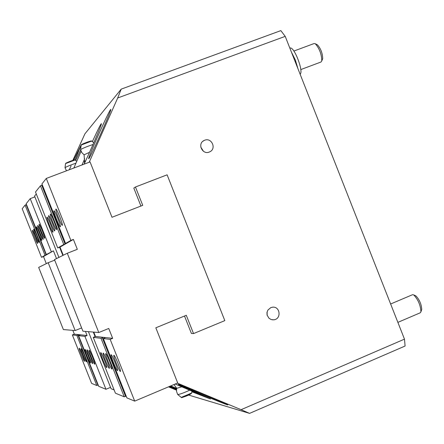 <?xml version="1.0" encoding="UTF-8"?>
<svg xmlns="http://www.w3.org/2000/svg" width="444" height="444" viewBox="0 0 444 444"><rect width="100%" height="100%" fill="white"/><g stroke="black" fill="none" stroke-linecap="round" stroke-linejoin="round"><path stroke-width="0.67" d="M85.703 160.734L84.382 161.61L84.549 163.22M85.298 161.605L84.465 161.45M93.012 144.489C86.946 146.548 82.806 148.246 80.592 149.578L80.592 149.678M89.527 152.336L84.105 154.795L84.499 161.411M76.013 163.148C70.563 165.04 66.9 166.539 65.024 167.643L65.024 167.715M177.633 394.416L177.728 394.511C180.098 394.255 184.143 392.779 189.866 390.082M173.959 384.548L176.718 388.328L181.918 386.78M46.298 263.631L43.484 256.543L53.43 250.849L56.505 258.586M54.695 260.145L48.185 262.698L38.661 267.41L63.37 329.565L75.147 330.547L81.624 327.922M85.442 331.413L87.08 335.536L74.32 334.132L72.816 330.353M48.185 262.698L75.147 330.547M47.142 254.451L46.12 254.845L26.168 204.645L25.086 205.106L22.2 208.741L41.508 257.315L43.484 256.543M25.086 205.106L45.027 255.289L46.12 254.845M45.027 255.289L41.508 257.315M53.43 250.849L46.343 254.529L26.163 203.752L30.209 198.657L34.876 196.886M48.329 253.768L46.343 254.529M74.32 334.132L72.355 334.931L91.608 383.372L96.775 385.503L97.891 385.126L77.994 335.059L76.89 335.464L72.355 334.931M77.994 335.059L79.01 334.648M63.248 255.25L60.007 247.086L73.393 239.421L77.323 249.323L67.294 253.252L54.473 259.59L82.928 331.202L98.779 332.528L108.747 328.466L112.671 338.35L95.504 336.463L93.778 332.112M98.779 332.528L67.294 253.252M105.589 337.573L103.33 338.567L110.184 339.366L112.671 338.35M95.504 336.463L93.251 337.385L101.01 338.295L124.253 396.814L125.574 396.381L102.32 337.823L101.01 338.295M102.32 337.823L103.502 337.34M73.393 239.421L70.885 240.398L46.281 178.433L90.054 161.921L112.005 217.277L142.729 205.344L135.459 186.996L167.111 174.819L224.814 320.624L193.534 333.588L186.286 315.29L155.827 327.805L177.705 382.967L134.704 401.121L110.184 339.366M67.871 242.579L65.562 243.462L70.885 240.398M193.534 333.588L191.414 333.472L184.504 316.023M140.931 206.044L133.816 188.078L135.459 186.996M106.699 367.588C105.8 367.654 99.789 352.647 100.699 352.614C101.343 351.826 107.703 367.56 106.749 367.588L106.699 367.588M109.263 368.315C108.336 368.381 102.242 353.158 103.18 353.119C103.841 352.314 110.295 368.287 109.324 368.315L109.263 368.315M111.91 369.069C110.956 369.125 104.767 353.685 105.733 353.64C106.416 352.819 112.976 369.031 111.971 369.064L111.91 369.069M117.449 370.64C116.428 370.69 110.057 354.784 111.078 354.734C111.81 353.868 118.581 370.59 117.516 370.635L117.449 370.64M120.352 371.462C119.297 371.511 112.826 355.361 113.875 355.3C114.635 354.417 121.517 371.406 120.418 371.462L120.352 371.462M52.919 232.206L52.919 232.212C52.287 233.033 46.059 217.316 46.964 217.177C47.575 216.317 53.813 232.046 52.919 232.206M54.69 230.913L54.684 230.913C54.029 231.757 47.713 215.806 48.64 215.656C49.278 214.774 55.605 230.741 54.69 230.913M56.51 229.576L56.505 229.581C55.827 230.447 49.417 214.252 50.372 214.091C51.027 213.187 57.454 229.398 56.51 229.576M60.323 226.784L60.317 226.79C59.596 227.694 52.98 210.994 53.996 210.811C54.695 209.862 61.322 226.579 60.323 226.784M62.321 225.319L62.315 225.324C61.566 226.257 54.851 209.291 55.889 209.096C56.616 208.119 63.348 225.102 62.321 225.319M126.19 396.12L125.574 396.381M93.251 337.385L115.418 393.179L124.253 396.814M103.33 338.567L126.895 397.902L134.704 401.121M41.719 185.231L40.437 185.786L63.758 244.5L65.046 243.978L41.719 185.231L42.341 184.993M63.758 244.5L57.737 247.968L35.503 192.002L40.437 185.786M65.562 243.462L41.919 183.927L46.281 178.433M66.239 243.517L65.046 243.978M57.737 247.968L60.007 247.086M291.414 52.103L295.338 59.951L297.963 68.726M300.177 74.109L300.177 74.109C303.746 71.578 294.394 46.925 290.276 48.019L289.821 48.057M293.873 51.049L314.152 43.523L315.301 43.751C319.48 48.524 321.639 54.235 321.789 60.884L321.023 61.999M322.427 59.324L322.688 58.686C322.572 53.313 320.829 48.701 317.449 44.85L317.083 44.661M390.637 303.99L412.565 294.688L413.736 294.927C418.165 299.644 420.562 305.25 420.94 311.744L420.307 312.77L397.874 322.372M421.55 310.012L421.733 309.496C421.434 304.245 419.497 299.722 415.917 295.909L415.44 295.693M36.275 193.956L34.554 196.076L58.913 257.392M88.417 331.662L111.083 388.711L114.125 389.921M59.596 247.247L62.854 255.444M93.29 332.068L95.099 336.63M39.116 224.281L39.122 224.276C39.649 223.51 45.471 238.2 44.661 238.256C44.128 238.994 38.378 224.509 39.116 224.281L39.122 224.276M37.701 225.563L37.712 225.558C38.217 224.803 43.962 239.294 43.179 239.344C42.663 240.065 36.985 225.774 37.701 225.563L37.729 225.552M36.33 226.806L36.336 226.801C36.83 226.063 42.496 240.359 41.73 240.404C41.231 241.114 35.631 227.006 36.33 226.806L36.353 226.795M33.689 229.198L33.694 229.193C34.16 228.482 39.683 242.407 38.95 242.441C38.478 243.123 33.023 229.382 33.689 229.198L33.711 229.187M32.418 230.347L32.429 230.342C32.878 229.648 38.328 243.39 37.612 243.423C37.157 244.089 31.768 230.519 32.418 230.347M89.166 350.249C89.899 350.066 95.56 364.202 94.744 364.18C94.189 364.851 88.312 350.288 89.127 350.255L89.166 350.249M87.08 349.822C87.79 349.639 93.379 363.597 92.585 363.569C92.041 364.224 86.247 349.855 87.046 349.828L87.08 349.822M85.048 349.411C85.742 349.228 91.253 363.003 90.482 362.97C89.954 363.619 84.238 349.439 85.015 349.417L85.048 349.411M81.152 348.618C81.801 348.435 87.174 361.86 86.436 361.827C85.942 362.448 80.375 348.634 81.119 348.618L81.152 348.618M79.276 348.235C79.909 348.052 85.215 361.311 84.493 361.272C84.01 361.882 78.521 348.246 79.243 348.235L79.276 348.235M26.168 204.645L26.474 204.529M110.545 387.357L105.95 389.277L98.701 386.297L78.582 335.658L80.536 334.815M105.95 389.277L84.937 336.408L78.582 335.658M98.191 384.998L97.891 385.126M76.89 335.464L96.775 385.503M51.276 251.687L30.209 198.657M84.937 336.408L87.08 335.536M285.214 36.358L280.841 30.619L121.206 89.133L117.682 97.991L285.214 36.358L404.478 339.138L241.098 409.679L249.567 413.381L188.661 395.077M249.567 413.381L405.089 346.031L404.478 339.138M170.735 385.908L176.623 388.428M176.551 388.811L170.046 386.197M175.214 384.021L210.484 399.006L191.869 391.747M75.669 160.456L80.647 149.878M81.097 151.282L73.848 168.032M82.04 164.94L84.704 158.736M92.408 141.503C98.296 128.788 101.299 122.877 101.426 123.771C101.304 125.574 91.492 148.479 84.105 164.163M89.205 162.238L117.682 97.991M177.339 383.122L241.098 409.679M270.773 307.642L272.344 307.226C280.281 305.916 281.718 319.275 273.693 319.813L271.201 319.552L269.014 318.298L267.077 315.04L266.983 312.476L267.893 310.079L270.773 307.642M204.623 140.254C211.766 137.196 216.811 149.001 209.596 151.898C202.519 155.428 196.892 143.579 204.162 140.454L204.623 140.254M72.86 160.328L84.915 133.833L121.206 89.133M110.567 109.596C108.547 111.444 86.574 160.894 88.772 158.663L88.828 158.613C90.526 157.537 113.065 106.826 110.667 109.496L110.567 109.596M81.224 144.894L73.648 160.079M71.073 165.795L69.325 169.741M75.014 159.907L81.152 145.049L91.836 141.02M176.44 390.132L168.52 386.841M178.36 384.399L178.199 384.371C176.618 384.215 224.642 404.173 227.528 404.873L227.755 404.917C229.776 405.255 180.508 384.781 178.36 384.399M168.92 386.674L176.451 389.682M176.473 389.427L169.497 386.43M203.502 151.337L200.766 147.064M267.149 315.312L267.11 311.893M91.209 141.059C89.039 141.342 85.792 142.535 81.463 144.655M74.464 160.045C72.738 160.251 69.852 161.316 65.806 163.237M65.035 167.627L65.529 163.592L75.097 159.973M181.718 397.469C185.753 396.492 188.983 395.127 191.403 393.384M191.725 392.99L181.224 397.397L177.761 394.522M81.169 145.033L81.374 144.7C83.183 143.612 86.452 142.341 91.181 140.881L93.806 142.674M81.152 145.127L80.608 149.556M80.603 149.684L81.818 152.603L84.077 154.839M65.54 163.575L74.425 159.873L75.053 159.94L76.784 161.383M65.035 167.715L66.478 170.812M191.963 390.964L191.708 393.112L189.96 394.45C183.744 397.058 180.924 398.079 181.502 397.508L181.246 397.402M176.657 388.295L176.54 391.419L177.639 394.383M317.449 44.85L315.301 43.751M322.688 58.686L321.789 60.884M300.782 69.586L321.129 61.955M415.917 295.909L413.736 294.927M421.733 309.496L420.94 311.744M202.753 141.386L204.162 140.454M272.405 319.813L273.693 319.813"/></g></svg>
